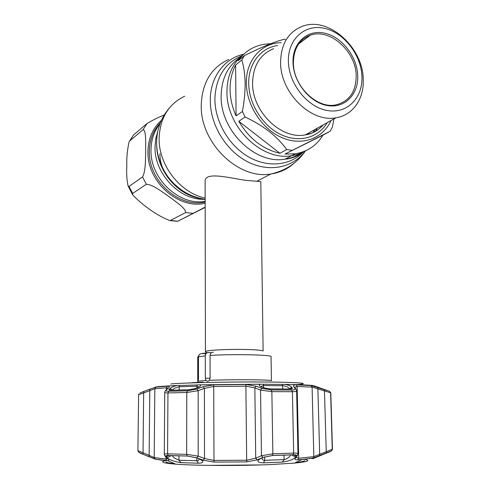 <?xml version="1.0" encoding="UTF-8"?>
<svg xmlns="http://www.w3.org/2000/svg" width="490" height="490" viewBox="0 0 490 490"><rect width="100%" height="100%" fill="white"/><g stroke="black" fill="none" stroke-linecap="round" stroke-linejoin="round"><path stroke-width="0.73" d="M205.163 201.341C179.407 206.149 149.836 178.611 151.012 149.652C151.226 139.564 154.215 130.94 159.979 123.768C154.215 130.94 151.226 139.564 151.012 149.652C149.836 178.611 179.407 206.149 205.163 201.341M226.95 91.606C226.141 126.879 262.028 161.4 291.636 155.673C296.811 154.907 301.564 153.235 305.901 150.657C301.564 153.235 296.811 154.907 291.636 155.673C262.028 161.4 226.141 126.879 226.95 91.606C227.213 75.044 232.952 62.463 244.161 53.863C232.952 62.463 227.213 75.044 226.95 91.606M317.281 128.209L315.915 131.081M206.168 352.126L205.543 351.502C206.37 350.136 230.3 348.978 247.756 349.529C256.778 349.811 261.899 350.307 263.112 350.999L260.803 181.582L245.894 180.363C227.899 177.686 204.361 171.292 205.126 181.68L205.433 351.691M126.8 165.54C126.567 157.511 127.339 149.634 129.097 141.898L129.734 140.9L143.135 129.63C146.339 130.518 145.554 143.209 145.695 150.938C145.365 158.999 145.873 170.9 142.547 176.915L129.035 186.414L128.068 185.894C126.818 180.259 126.396 173.478 126.8 165.54M164.285 114.93C158.08 117.478 152.335 120.332 147.037 123.492L133.531 134.964L129.458 141.224M159.905 153.829C159.881 158.705 160.843 163.501 162.778 168.211M168.658 177.999L171.457 181.067M205.175 207.362L177.637 221.315L205.175 207.148M177.637 221.315L170.122 220.616L185.624 212.556C186.102 208.464 175.683 201.702 169.209 196.735C162.306 192.062 152.868 184.442 146.339 184.277L132.68 193.477L132.674 194.824L128.068 185.894M170.122 220.616C157.155 216.066 141.218 204.054 132.674 194.824M187.842 194.444L191.069 195.326M230.055 89.229C230.159 98.245 232.168 107.126 236.082 115.879L242.379 111.524C244.21 101.889 245.135 92.488 245.141 83.312C244.927 74.296 243.83 66.511 241.84 59.964L235.623 65.005C231.893 72.165 230.037 80.238 230.055 89.229M333.855 118.954L332.434 126.916L330.156 131.277L285.015 154.05L295.127 153.817C307.279 151.814 316.565 145.591 322.984 135.142L330.156 131.277M291.862 150.332L286.717 149.548C277.316 136.416 263.455 125.569 245.129 117L238.802 121.275C249.098 138.646 262.805 149.315 279.919 153.284L286.717 149.548M245.129 117L242.379 111.524M331.02 120.534C323.094 138.364 302.453 146.271 282.43 137.855C262.407 129.581 246.507 105.699 246.341 83.147C245.802 60.258 261.574 42.765 281.236 42.71M363.249 79.331C364.199 98.766 352.91 115.291 335.956 117.784C311.199 122.953 280.268 92.769 280.58 62.371C280.96 44.112 288.169 32.107 302.201 26.362C328.22 15.968 363.084 47.23 363.249 79.331M361.945 76.489C362.931 97.927 347.134 114.158 327.259 110.495C307.395 107.169 288.684 83.784 288.389 61.281C287.802 38.722 305.344 23.636 324.803 28.408C344.268 32.861 361.234 55.1 361.945 76.489M292.989 62.23C292.444 42.434 307.793 29.088 324.95 33.234C342.106 37.093 357.124 56.736 357.731 75.619C358.582 94.552 344.586 108.78 327.106 105.497C309.643 102.508 293.265 81.977 292.989 62.23M293.388 62.855C293.651 48.682 299.286 39.47 310.305 35.213C329.954 27.85 356.089 51.548 356.193 75.821C356.065 91.734 349.346 101.418 336.024 104.866C317.097 109.233 293.21 86.154 293.388 62.855M238.802 121.275L279.919 153.284M235.623 65.005L236.082 115.879M270.394 43.818C265.194 43.855 260.251 44.804 255.572 46.673C248.534 49.539 242.752 54.212 238.22 60.705L244.455 55.615C262.199 46.783 275.533 41.325 284.47 39.243L285.462 39.421M285.015 154.05L322.984 135.142M241.84 59.964L244.455 55.615M316.84 128.46L315.401 131.381M261.299 464.918L209.218 465.384M211.576 352.665L208.36 352.579C206.517 352.708 205.494 353.792 205.292 355.82L205.328 378.182L205.941 380.497L207.772 381.373L209.346 380.338L210.106 377.943L210.039 355.452C210.296 353.363 211.392 352.279 213.328 352.206M199.828 382.372L195.314 382.488M203.154 382.2L199.828 382.323M195.314 382.598L192.496 382.616M192.466 382.868L188.209 382.96M205.292 355.82L198.475 356.824L198.481 378.807L197.868 382.176L197.715 357.259L197.752 381.33M199.491 354.411L197.715 357.259M205.555 354.49L205.163 354.356L205.475 354.699M198.475 356.824C198.671 354.834 199.687 353.768 201.506 353.639L207.68 352.647M202.272 353.658L206.272 353.413M312.736 458.763L326.377 453.121M165.914 460.551C159.403 461.874 162.649 463.075 175.653 464.146C195.038 465.696 239.181 465.935 270.517 464.581L294.514 463.105C307.738 461.801 311.064 460.533 304.486 459.314M331.418 450.892L312.841 458.26L297.871 459.883C295.439 460.006 294.533 459.516 295.158 458.42L296.511 456.202C297.05 455.167 295.893 454.689 293.026 454.769L272.44 455.504L262.885 457.44L257.127 459.877L246.691 461.892L213.983 462.076L203.234 460.184L196.876 457.832L187.223 456.019L168.346 455.516C165.81 455.48 165.026 455.963 166.006 456.974L168.254 459.155C169.136 460.024 168.977 460.514 167.782 460.643L155.226 459.173L143.025 454.255L149.309 456.864M283.085 455.198L292.971 454.8C294.992 454.732 296.132 454.977 296.401 455.535L295.733 457.127C293.388 459.479 288.892 461.139 282.252 462.101L263.553 462.854C259.259 462.774 257.464 461.935 258.157 460.318L260.845 458.432L263.308 457.384L272.403 455.541L283.085 455.198M262.885 457.44L261.446 455.749L260.551 390.065L254.849 387.884L246.054 386.169L213.42 386.506L204.404 388.399L198.174 390.689L186.788 392.484L167.954 392.937C165.834 392.98 164.763 392.741 164.738 392.214L164.303 454.549C164.328 454.028 165.418 453.795 167.568 453.856L186.647 454.334L198.187 456.123L204.514 458.487L213.677 460.416L246.831 460.226L255.725 458.193L261.446 455.749L272.857 453.807L293.675 453.085C296.456 452.987 297.889 453.281 297.975 453.967L296.615 390.671C296.56 391.357 295.158 391.7 292.414 391.706L271.858 391.645L260.551 390.065L261.905 388.356L271.368 389.954L291.673 390.034C294.496 390.003 295.623 389.501 295.047 388.521L293.62 386.426C292.971 385.385 293.841 384.871 296.23 384.877L311.003 385.52L329.531 391.277L330.67 392.833L312.099 387.094L297.142 386.494L294.815 387.204M326.861 390.334L313.422 385.655C310.703 385.103 301.313 384.693 285.26 384.436C288.641 385.214 290.772 386.096 291.642 387.094L292.242 388.013C292.622 388.693 291.85 389.042 289.933 389.06L270.229 388.968L263.816 387.86L270.229 388.968M261.905 457.985L262.511 459.669L264.184 460.355L284.58 459.571C287.459 458.683 289.51 457.121 290.729 454.898M289.657 388.968L289.547 388.797C288.543 387.339 286.43 386.304 283.202 385.697L263.118 385.563L260.999 386.549M263.816 387.86L261.372 386.916C258.996 385.893 258.677 384.999 260.411 384.246L285.26 384.436M172.125 455.676L174.299 457.972L178.917 460.22L196.815 460.759C198.291 460.704 199.044 460.104 199.081 458.959L199.075 458.756M198.989 387.02L196.821 386.23L179.205 386.733L174.636 388.19L172.027 390.181M174.569 463.663C168.701 463.081 165.81 462.444 165.889 461.752M304.535 460.539C304.541 461.237 301.552 461.929 295.568 462.615M257.127 459.877L255.725 458.193L254.849 387.884L256.178 386.187L261.905 388.356M246.691 461.892L245.87 384.509L256.178 386.187M203.234 460.184L204.514 458.487L204.404 388.399L203.16 386.733L213.72 384.846L245.87 384.509M196.876 457.832L198.187 456.123L198.174 390.689L196.9 389.017L203.16 386.733M187.223 456.019L186.647 454.334L186.788 392.484L187.382 390.793L196.9 389.017M164.738 392.214L165.479 390.524L166.49 389.82C165.516 390.812 166.282 391.29 168.774 391.265L187.382 390.793M166.061 389.973L168.732 387.7L166.49 389.82M167.923 388.166L166.38 387.829L167.341 386.206C169.338 386.157 169.803 386.653 168.732 387.7M166.367 389.685L166.38 387.829L154.828 388.693L149.793 390.634L150.05 389.097L155.918 387.112L167.341 386.206M137.923 450.69L149.138 455.345L149.793 390.634L143.662 392.919L143.919 391.388L150.05 389.097M139.73 393.151L143.919 391.388M143.662 392.919L138.615 394.701L137.904 450.72C138.364 452.19 140.067 453.373 143.025 454.255L143.662 392.919M155.918 387.112L154.828 388.693L154.197 457.593L154.601 458.726L149.199 456.79L149.138 455.345L154.197 457.593L165.902 459.014L167.476 458.701M296.266 457.519L298.692 458.242L297.871 459.883M319.682 455.847L319.676 454.31L332.441 449.195M296.23 384.877L297.142 386.494L298.692 458.242L313.827 456.649L319.676 454.31L317.851 387.4M296.413 456.943L295.158 458.42M297.749 454.983L296.511 456.202M164.91 456.031L166.006 456.974M167.145 458.089L168.254 459.155M143.098 454.304L138.958 452.331M324.423 389.581L326.297 453.158L312.841 458.26M261.372 386.916L264.055 387.841M168.658 455.559L166.165 456.943L165.785 456.166L168.407 455.553L187.266 456.049L196.459 457.776L199.173 458.793L202.725 461.017C203.393 462.407 201.929 463.142 198.334 463.215L181.098 462.664C174.912 461.776 170.25 460.184 167.121 457.88L171.163 455.645M167.121 457.88L166.165 456.943M169.179 389.256L170.128 388.331C171.353 387.321 173.638 386.396 176.97 385.557L199.84 384.877C201.206 385.593 200.569 386.488 197.936 387.566L195.277 388.558L188.821 389.789L170.753 390.261C169.05 390.273 168.529 389.942 169.179 389.256L171.053 390.163M195.118 388.539L197.936 387.566M188.821 389.789L195.277 388.558M170.128 388.331L172.235 390.175M289.547 388.968L291.642 387.094M296.303 456.166L293.712 454.787M291.489 454.867L295.733 457.127M289.866 389.023L292.242 388.013M295.047 388.521L296.291 389.507L296.615 390.671M293.62 386.426L295.917 388.962M326.224 453.207L326.297 453.158C329.347 452.166 331.338 451.07 332.263 449.869L330.621 392.49M309.055 132.808L308.878 134.101M294.086 163.195C287.587 169.099 279.839 172.701 270.835 173.993C238.587 179.885 200.153 143.031 201.243 105.166C202.088 82.902 211.196 67.675 228.567 59.492M205.157 198.101C180.069 192.852 158.368 164.946 159.121 138.008C160.077 117.937 168.591 104.015 184.663 96.242M205.157 199.546C190.929 197.648 178.832 190.451 168.86 177.95C161.351 167.923 157.284 156.898 156.653 144.881L156.61 142.192M198.211 197.887C186.476 195.038 176.523 188.436 168.358 178.072C161.186 168.487 157.296 157.952 156.69 146.467L156.653 144.869M203.356 199.308C178.789 199.608 154.099 173.178 155.024 146.584L155.747 138.835L157.737 131.534M313.931 130.083L313.502 132.374M305.356 150.975C293.173 167.703 269.365 172.799 247.842 161.896C226.325 151.079 210.271 125.158 210.271 100.689C209.996 77.402 224.236 58.359 243.64 54.249M314.635 129.691L314.084 132.086M303.096 152.169C290.019 165.7 267.681 168.015 248.283 156.745C228.891 145.512 214.945 121.618 214.896 99.139C215.698 77.604 224.604 63.192 241.619 55.903M300.744 153.217C296.064 156.304 290.852 158.282 285.107 159.146C255.756 164.861 220.286 130.873 221.131 96.052C221.48 78.89 227.666 66.107 239.702 57.698M133.531 134.964L129.734 140.9M205.169 203.221C178.648 209.861 146.651 181.49 147.949 151.104C148.329 138.315 152.813 128.062 161.4 120.344M143.135 129.63L147.037 123.492M160.322 122.868C153.29 130.297 149.634 139.65 149.346 150.926C148.139 180.106 178.293 207.656 204.091 202.223L205.163 202.027L204.091 202.223L205.163 201.647M170.655 220.494L177.821 221.223M193.023 213.346L185.624 212.556M129.035 186.414L132.68 193.477M146.339 184.277L142.547 176.915M273.573 48.688C260.055 54.335 253.061 65.801 252.583 83.079C252.093 111.83 281.536 140.005 305.386 134.854C312.577 133.58 318.537 130.248 323.277 124.864M327.216 122.665C318.377 137.782 298.937 143.203 280.856 134.548C262.781 125.985 248.896 104.15 248.718 83.594C248.283 63.645 260.827 47.702 277.61 45.539M198.297 381.153L205.941 380.497M209.346 380.338C231.2 379.352 273.193 379.67 271.442 380.748L271.05 356.671C272.728 354.785 232.082 353.902 210.039 355.452M170.949 383.927C184.546 382.715 230.404 381.741 265.206 382.004C300.156 382.249 312.204 383.548 296.438 384.65M197.721 379.076L198.475 379.082M205.328 378.182L210.094 378.231M271.368 389.954L271.858 391.645L272.857 453.807L272.44 455.504M263.344 384.166L263.638 387.682M264.631 456.882L264.68 460.373L263.553 462.854M179.665 385.373L179.205 386.733L179.193 389.973M178.936 455.872L178.917 460.22L181.098 462.664M213.983 462.076L213.72 384.846M168.346 455.516L167.568 453.856L167.954 392.937L168.774 391.265M155.226 459.173L154.601 458.726C156.88 459.559 160.947 460.19 166.802 460.625L165.902 459.014L165.92 457.017M293.026 454.769L293.675 453.085L292.414 391.706L291.673 390.034M311.003 385.52L312.099 387.094L313.827 456.649L313.202 458.046L302.128 459.54L294.514 463.105M330.817 392.949L332.441 449.232L331.289 451.051M198.334 463.215L196.815 460.759L196.815 457.911M196.821 387.902L197.139 384.852M170.753 390.261L188.926 389.728M176.97 385.557C162.815 386.126 155.526 386.702 155.116 387.278M260.411 384.246L199.84 384.877M282.816 388.956L282.332 384.307M284.041 455.161L284.127 459.62L282.252 462.101M280.36 388.944L289.933 389.06M305.435 150.932C297.032 163.054 285.499 170.747 270.835 173.993L256.711 181.282M205.157 199.357C190.445 196.962 178.342 189.832 168.86 177.95L168.358 178.072C175.959 188.019 185.343 194.567 196.508 197.715M168.891 108.572C160.934 118.188 156.837 129.36 156.61 142.1L156.653 144.875M295.127 153.817L285.107 159.146L286.613 159.011C286.852 159.293 297.779 156.99 301.871 152.739M206.768 352.739L205.543 351.502M335.956 117.784L305.386 134.854C312.069 133.978 317.998 130.665 323.18 124.919M310.305 35.213L298.667 43.941M279.998 388.938L270.143 388.907M299.365 384.748L284.8 384.387M138.75 394.119L138.615 394.701M297.975 453.967L296.23 457.329M167.598 458.628L165.822 456.925L164.303 454.549M166.802 460.625L167.782 460.643L175.653 464.146M165.785 456.166L166.655 455.645M201.163 459.694L202.725 461.017M199.063 387.082L197.782 387.547M261.066 384.191L199.301 384.834M177.251 385.514L169.601 385.875M261.593 386.898L260.901 386.72M295.403 454.941L296.401 455.535M258.157 460.318L259.749 458.965"/></g></svg>
